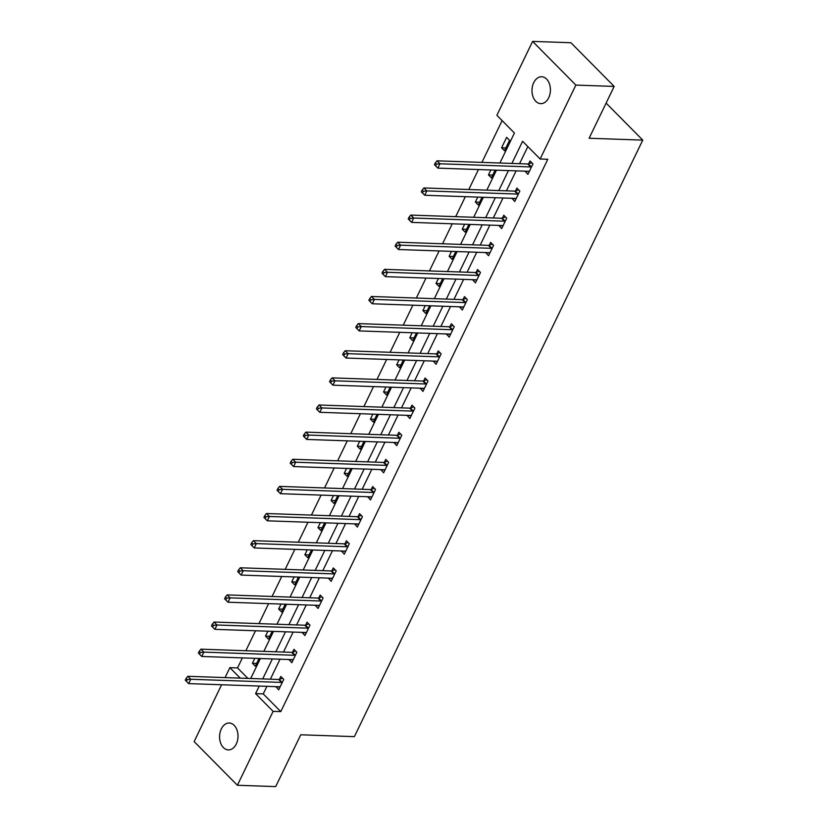 <?xml version="1.0" encoding="UTF-8"?>
<svg xmlns="http://www.w3.org/2000/svg" width="828" height="828" viewBox="0 0 828 828"><rect width="100%" height="100%" fill="white"/><g stroke="black" fill="none" stroke-linecap="round" stroke-linejoin="round"><path stroke-width="1.24" d="M548.695 97.756A13.455 9.211 92 0 1 540.736 103.645A13.455 9.211 92 0 1 532.901 96.358A13.455 9.211 92 0 1 533.729 82.645A13.455 9.211 92 0 1 541.678 76.756A13.455 9.211 92 0 1 549.513 84.042A13.455 9.211 92 0 1 548.695 97.756M236.27 744.02A13.455 9.211 92 0 1 228.321 749.909A13.455 9.211 92 0 1 220.486 742.623A13.455 9.211 92 0 1 221.314 728.909A13.455 9.211 92 0 1 229.263 723.01A13.455 9.211 92 0 1 237.098 730.306A13.455 9.211 92 0 1 236.27 744.02M499.915 163.023L514.416 133.029L496.883 115.309L532.611 41.4L570.927 42.735L614.179 86.422L589.122 138.245L642.756 140.118L354.384 736.641L300.75 734.778L275.693 786.6L237.388 785.265L194.135 741.577L221.604 684.756M225.061 677.604L229.863 667.668L240.234 678.132M242.387 657.887L237.532 667.927L229.863 667.668M502.12 120.598L481.917 162.391M478.46 169.543L468.803 189.519M465.346 196.671L455.69 216.646M452.233 223.798L442.566 243.784M439.109 250.936L429.453 270.911M425.996 278.063L416.339 298.039M412.882 305.19L403.226 325.176M399.769 332.328L390.112 352.304M386.655 359.455L376.988 379.431M373.542 386.583L363.875 406.569M360.418 413.71L350.761 433.696M347.305 440.848L337.648 460.823M334.191 467.975L324.535 487.961M321.078 495.103L311.421 515.088M307.964 522.24L298.297 542.216M294.84 549.368L285.184 569.343M281.727 576.495L272.07 596.481M268.614 603.633L258.957 623.608M255.5 630.76L245.844 650.736M642.756 140.118L606.106 103.107M237.532 667.927L247.893 678.401M254.786 658.322L252.395 663.269L255.314 666.23L259.06 658.467M267.899 631.195L265.509 636.142L268.427 639.092L272.184 631.34M281.013 604.057L278.622 609.015L281.551 611.964L285.298 604.212M294.137 576.93L291.735 581.877L294.664 584.837L298.411 577.085M307.25 549.802L304.859 554.75L307.778 557.699L311.525 549.947M320.364 522.675L317.973 527.622L320.891 530.572L324.638 522.82M333.477 495.537L331.086 500.495L334.005 503.445L337.752 495.693M346.59 468.41L344.2 473.357L347.129 476.307L350.875 468.555M359.714 441.283L357.313 446.23L360.242 449.18L363.989 441.427M372.828 414.145L370.437 419.103L373.356 422.052L377.102 414.3M385.941 387.018L383.55 391.965L386.469 394.925L390.216 387.162M399.055 359.89L396.664 364.837L399.582 367.787L403.329 360.035M412.168 332.752L409.777 337.71L412.696 340.66L416.453 332.908M425.292 305.625L422.891 310.572L425.82 313.533L429.566 305.77M438.405 278.498L436.004 283.445L438.933 286.395L442.68 278.643M451.519 251.36L449.128 256.318L452.047 259.267L455.793 251.515M464.632 224.233L462.241 229.18L465.16 232.14L468.907 224.388M477.746 197.105L475.355 202.053L478.274 205.002L482.031 197.25M490.859 169.978L488.468 174.925L491.397 177.875L495.144 170.123M504.511 150.748L509.551 140.315L506.632 137.355L501.582 147.798L504.511 150.748M266.906 686.329L263.242 693.905L280.785 711.614L547.794 159.266L540.135 158.997L522.603 141.288L511.89 163.437M527.84 146.577L519.56 163.706M516.103 170.858L506.436 190.833M502.989 197.985L493.322 217.961M489.865 225.112L480.209 245.098M476.752 252.25L467.095 272.226M463.639 279.378L453.982 299.353M450.525 306.505L440.869 326.491M437.412 333.632L427.745 353.618M424.288 360.77L414.631 380.745M411.174 387.897L401.518 407.873M398.061 415.025L388.404 435.01M384.948 442.162L375.291 462.138M371.834 469.29L362.167 489.265M358.71 496.417L349.054 516.403M345.597 523.555L335.94 543.53M332.483 550.682L322.827 570.658M319.37 577.809L309.713 597.795M306.256 604.947L296.59 624.923M293.133 632.074L283.476 652.05M280.019 659.202L270.363 679.188M275.89 686.65L278.694 689.838L283.735 679.405L280.816 676.455L279.46 679.27M289.003 659.512L291.808 662.71L296.859 652.278L293.93 649.318L292.574 652.133M302.116 632.385L304.921 635.583L309.972 625.14L307.043 622.19L305.687 625.005M315.24 605.258L318.045 608.445L323.086 598.013L320.167 595.063L318.801 597.878M328.354 578.12L331.159 581.318L336.199 570.885L333.28 567.936L331.914 570.751M341.467 550.993L344.272 554.191L349.312 543.748L346.394 540.798L345.038 543.613M354.581 523.865L357.385 527.053L362.436 516.62L359.507 513.67L358.151 516.486M367.694 496.738L370.499 499.926L375.55 489.493L372.621 486.543L371.265 489.358M380.808 469.6L383.623 472.798L388.663 462.366L385.744 459.405L384.378 462.221M393.931 442.473L396.736 445.661L401.777 435.228L398.858 432.278L397.492 435.093M407.045 415.345L409.85 418.533L414.89 408.1L411.971 405.151L410.605 407.966M420.158 388.208L422.963 391.406L428.014 380.973L425.085 378.013L423.729 380.828M433.272 361.08L436.077 364.268L441.127 353.835L438.198 350.886L436.842 353.701M446.385 333.953L449.2 337.141L454.241 326.708L451.322 323.758L449.956 326.574M459.509 306.815L462.314 310.014L467.354 299.581L464.436 296.621L463.069 299.436M472.622 279.688L475.427 282.886L480.468 272.443L477.549 269.493L476.183 272.308M485.736 252.561L488.541 255.748L493.581 245.316L490.662 242.366L489.307 245.181M498.849 225.423L501.654 228.621L506.705 218.188L503.776 215.239L502.42 218.054M511.963 198.296L514.768 201.494L519.818 191.051L516.889 188.101L515.534 190.916M525.087 171.168L527.891 174.356L532.932 163.923L530.013 160.974L528.647 163.789M614.179 86.422L575.864 85.087L540.135 158.997M532.611 41.4L575.864 85.087M280.785 711.614L273.116 711.345L237.388 785.265M259.247 686.07L255.583 693.636L273.116 711.345M508.433 170.589L498.777 190.564M495.32 197.716L485.663 217.702M482.206 224.843L472.55 244.829M469.093 251.981L459.436 271.957M455.98 279.108L446.313 299.084M442.856 306.236L433.199 326.222M429.742 333.373L420.086 353.349M416.629 360.501L406.972 380.476M403.515 387.628L393.859 407.614M390.402 414.766L380.735 434.741M377.289 441.893L367.622 461.869M364.165 469.021L354.508 489.006M351.051 496.148L341.395 516.134M337.938 523.286L328.281 543.261M324.824 550.413L315.168 570.399M311.711 577.54L302.044 597.526M298.587 604.678L288.931 624.654M285.474 631.805L275.817 651.781M272.36 658.933L262.704 678.919M250.729 678.494L260.385 658.519M263.842 651.367L273.499 631.391M276.956 624.24L286.612 604.254M290.069 597.102L299.726 577.126M303.183 569.975L312.849 549.999M316.306 542.847L325.963 522.861M329.42 515.72L339.076 495.734M342.533 488.582L352.19 468.607M355.647 461.455L365.303 441.469M368.76 434.327L378.427 414.342M381.884 407.19L391.541 387.214M394.997 380.062L404.654 360.087M408.111 352.935L417.767 332.949M421.224 325.797L430.881 305.822M434.338 298.67L444.005 278.694M447.462 271.543L457.118 251.557M460.575 244.405L470.232 224.429M473.688 217.278L483.345 197.302M486.802 190.15L496.458 170.164M263.242 693.905L255.583 693.636M187.252 679.602L186.083 678.422L185.244 680.161L186.414 681.34L187.252 679.602L190.75 679.26L281.468 682.417L278.55 679.467L187.832 676.3L190.75 679.26L188.649 683.607L279.367 686.764A2.101 1.294 135.3 0 1 279.885 686.919L275.776 686.888M256.67 663.425L252.395 663.269M269.783 636.287L265.509 636.142M200.366 652.474L199.196 651.294L198.358 653.033L199.527 654.213L200.366 652.474L203.864 652.122L294.582 655.29L291.663 652.34L200.945 649.173L203.864 652.122L201.763 656.469L292.481 659.637A2.101 1.294 135.3 0 1 292.998 659.781L288.889 659.761M282.897 609.16L278.622 609.015M306.277 632.778L302.003 632.623M296.02 582.032L291.735 581.877M226.603 598.209L225.433 597.029L224.585 598.768L225.754 599.948L226.603 598.209L230.101 597.868L320.819 601.024L317.89 598.075L227.172 594.908L230.101 597.868L228 602.215L318.718 605.382A2.101 1.294 135.3 0 1 319.225 605.527L315.116 605.496M309.134 554.905L304.859 554.75M239.716 571.082L238.547 569.902L237.708 571.641L238.878 572.821L239.716 571.082L243.215 570.73L333.932 573.897L331.014 570.947L240.296 567.78L243.215 570.73L241.114 575.077L331.831 578.244A2.101 1.294 135.3 0 1 332.339 578.389L328.23 578.368M322.247 527.767L317.973 527.622M252.83 543.955L251.66 542.775L250.822 544.514L251.991 545.693L252.83 543.955L256.328 543.603L347.046 546.77L344.127 543.82L253.409 540.653L256.328 543.603L254.227 547.95L344.945 551.117A2.101 1.294 135.3 0 1 345.462 551.262L341.353 551.231M335.361 500.64L331.086 500.495M358.741 524.259L354.467 524.103M348.474 473.512L344.2 473.357M279.057 489.69L277.887 488.51L277.049 490.248L278.218 491.428L279.057 489.69L282.565 489.338L373.283 492.505L370.354 489.555L279.636 486.388L282.565 489.338L280.454 493.695L371.182 496.852A2.101 1.294 135.3 0 1 371.689 496.997L367.58 496.976M361.598 446.375L357.313 446.23M292.18 462.562L291.011 461.382L290.162 463.121L291.332 464.301L292.18 462.562L295.679 462.21L386.397 465.377L383.467 462.428L292.75 459.261L295.679 462.21L293.578 466.557L384.296 469.724A2.101 1.294 135.3 0 1 384.803 469.869L380.694 469.849M374.711 419.247L370.437 419.103M398.092 442.866L393.807 442.711M387.825 392.12L383.55 391.965M318.407 408.297L317.238 407.117L316.399 408.856L317.569 410.036L318.407 408.297L321.906 407.945L412.623 411.112L409.705 408.163L318.987 404.995L321.906 407.945L319.805 412.303L410.522 415.459A2.101 1.294 135.3 0 1 411.04 415.604L406.931 415.584M400.938 364.982L396.664 364.837M424.319 388.601L420.044 388.456M414.052 337.855L409.777 337.71M344.634 354.042L343.465 352.863L342.626 354.601L343.796 355.781L344.634 354.042L348.133 353.691L438.861 356.858L435.932 353.898L345.214 350.741L348.133 353.691L346.032 358.038L436.749 361.205A2.101 1.294 135.3 0 1 437.267 361.35L433.158 361.318M427.176 310.728L422.891 310.572M450.546 334.336L446.271 334.191M440.289 283.59L436.004 283.445M370.872 299.777L369.702 298.597L368.864 300.336L370.033 301.516L370.872 299.777L374.37 299.425L465.088 302.593L462.169 299.643L371.451 296.476L374.37 299.425L372.269 303.772L462.987 306.94A2.101 1.294 135.3 0 1 463.494 307.084L459.385 307.064M453.402 256.463L449.128 256.318M383.985 272.65L382.815 271.47L381.977 273.209L383.147 274.389L383.985 272.65L387.483 272.298L478.201 275.465L475.282 272.515L384.565 269.348L387.483 272.298L385.382 276.645L476.1 279.812A2.101 1.294 135.3 0 1 476.607 279.957L472.509 279.926M466.516 229.335L462.241 229.18M397.098 245.512L395.929 244.332L395.091 246.071L396.26 247.251L397.098 245.512L400.597 245.171L491.314 248.328L488.396 245.378L397.678 242.211L400.597 245.171L398.496 249.518L489.213 252.685A2.101 1.294 135.3 0 1 489.731 252.83L485.622 252.799M479.629 202.208L475.355 202.053M503.01 225.816L498.735 225.671M492.753 175.07L488.468 174.925M516.123 198.689L511.849 198.534M505.867 147.943L501.582 147.798M436.449 164.12L435.28 162.94L434.441 164.679L435.6 165.869L436.449 164.12L439.947 163.778L530.665 166.946L527.746 163.985L437.018 160.829L439.947 163.778L437.846 168.125L528.564 171.292A2.101 1.294 135.3 0 1 529.071 171.437L524.962 171.406M281.468 682.417A2.101 1.294 135.3 0 0 282.1 682.313L282.379 682.22M278.55 679.467A2.101 1.294 135.3 0 0 279.181 679.364L282.545 678.204M187.832 676.3L186.083 678.422M186.414 681.34L188.649 683.607M294.582 655.29A2.101 1.294 135.3 0 0 295.223 655.186L295.492 655.093M291.663 652.34A2.101 1.294 135.3 0 0 292.294 652.236L295.658 651.067M200.945 649.173L199.196 651.294M199.527 654.213L201.763 656.469M307.705 628.162L304.776 625.212L214.059 622.045L216.988 624.995L307.705 628.162A2.101 1.294 135.3 0 0 308.337 628.059L308.606 627.955M213.479 625.347L212.32 624.167L211.471 625.906L212.641 627.086L213.479 625.347L216.988 624.995L214.887 629.342L305.604 632.509A2.101 1.294 135.3 0 1 306.112 632.654L306.288 632.768M304.776 625.212A2.101 1.294 135.3 0 0 305.408 625.099L308.782 623.939M214.059 622.045L212.32 624.167M212.641 627.086L214.887 629.342M320.819 601.024A2.101 1.294 135.3 0 0 321.45 600.921L321.73 600.828M317.89 598.075A2.101 1.294 135.3 0 0 318.532 597.971L321.895 596.812M227.172 594.908L225.433 597.029M225.754 599.948L228 602.215M333.932 573.897A2.101 1.294 135.3 0 0 334.564 573.794L334.843 573.7M331.014 570.947A2.101 1.294 135.3 0 0 331.645 570.844L335.009 569.674M240.296 567.78L238.547 569.902M238.878 572.821L241.114 575.077M347.046 546.77A2.101 1.294 135.3 0 0 347.677 546.666L347.957 546.563M344.127 543.82A2.101 1.294 135.3 0 0 344.758 543.706L348.122 542.547M253.409 540.653L251.66 542.775M251.991 545.693L254.227 547.95M360.159 519.642L357.241 516.682L266.523 513.526L269.442 516.475L360.159 519.642A2.101 1.294 135.3 0 0 360.801 519.529L361.07 519.435M265.943 516.817L264.774 515.637L263.935 517.376L265.105 518.566L265.943 516.817L269.442 516.475L267.34 520.822L358.058 523.989A2.101 1.294 135.3 0 1 358.576 524.134L358.752 524.238M357.241 516.682A2.101 1.294 135.3 0 0 357.872 516.579L361.236 515.42M266.523 513.526L264.774 515.637M265.105 518.566L267.34 520.822M373.283 492.505A2.101 1.294 135.3 0 0 373.914 492.401L374.184 492.308M370.354 489.555A2.101 1.294 135.3 0 0 370.985 489.451L374.359 488.282M279.636 486.388L277.887 488.51M278.218 491.428L280.454 493.695M386.397 465.377A2.101 1.294 135.3 0 0 387.028 465.274L387.297 465.181M383.467 462.428A2.101 1.294 135.3 0 0 384.109 462.314L387.473 461.155M292.75 459.261L291.011 461.382M291.332 464.301L293.578 466.557M399.51 438.25L396.591 435.29L305.874 432.133L308.792 435.083L399.51 438.25A2.101 1.294 135.3 0 0 400.141 438.136L400.421 438.043M305.294 435.435L304.124 434.245L303.286 435.994L304.456 437.174L305.294 435.435L308.792 435.083L306.691 439.43L397.409 442.597A2.101 1.294 135.3 0 1 397.916 442.742L398.092 442.845M396.591 435.29A2.101 1.294 135.3 0 0 397.223 435.186L400.586 434.027M305.874 432.133L304.124 434.245M304.456 437.174L306.691 439.43M412.623 411.112A2.101 1.294 135.3 0 0 413.255 411.009L413.534 410.916M409.705 408.163A2.101 1.294 135.3 0 0 410.336 408.059L413.7 406.9M318.987 404.995L317.238 407.117M317.569 410.036L319.805 412.303M425.737 383.985L422.818 381.035L332.1 377.868L335.019 380.818L425.737 383.985A2.101 1.294 135.3 0 0 426.379 383.881L426.648 383.788M331.521 381.17L330.351 379.99L329.513 381.729L330.682 382.909L331.521 381.17L335.019 380.818L332.918 385.165L423.636 388.332A2.101 1.294 135.3 0 1 424.153 388.477L424.329 388.591M422.818 381.035A2.101 1.294 135.3 0 0 423.45 380.932L426.813 379.762M332.1 377.868L330.351 379.99M330.682 382.909L332.918 385.165M438.861 356.858A2.101 1.294 135.3 0 0 439.492 356.744L439.761 356.651M435.932 353.898A2.101 1.294 135.3 0 0 436.563 353.794L439.927 352.635M345.214 350.741L343.465 352.863M343.796 355.781L346.032 358.038M451.974 329.72L449.045 326.77L358.327 323.603L361.256 326.563L451.974 329.72A2.101 1.294 135.3 0 0 452.605 329.616L452.875 329.523M357.758 326.905L356.589 325.725L355.74 327.464L356.909 328.644L357.758 326.905L361.256 326.563L359.155 330.91L449.873 334.067A2.101 1.294 135.3 0 1 450.38 334.222L450.556 334.326M449.045 326.77A2.101 1.294 135.3 0 0 449.687 326.667L453.051 325.507M358.327 323.603L356.589 325.725M356.909 328.644L359.155 330.91M465.088 302.593A2.101 1.294 135.3 0 0 465.719 302.489L465.998 302.396M462.169 299.643A2.101 1.294 135.3 0 0 462.8 299.539L466.164 298.37M371.451 296.476L369.702 298.597M370.033 301.516L372.269 303.772M478.201 275.465A2.101 1.294 135.3 0 0 478.832 275.362L479.112 275.258M475.282 272.515A2.101 1.294 135.3 0 0 475.914 272.402L479.277 271.242M384.565 269.348L382.815 271.47M383.147 274.389L385.382 276.645M491.314 248.328A2.101 1.294 135.3 0 0 491.946 248.224L492.225 248.131M488.396 245.378A2.101 1.294 135.3 0 0 489.027 245.274L492.391 244.115M397.678 242.211L395.929 244.332M396.26 247.251L398.496 249.518M504.438 221.2L501.509 218.25L410.791 215.083L413.71 218.033L504.438 221.2A2.101 1.294 135.3 0 0 505.07 221.097L505.339 221.004M410.212 218.385L409.042 217.205L408.204 218.944L409.374 220.124L410.212 218.385L413.71 218.033L411.609 222.38L502.327 225.547A2.101 1.294 135.3 0 1 502.844 225.692L503.02 225.806M501.509 218.25A2.101 1.294 135.3 0 0 502.141 218.147L505.504 216.977M410.791 215.083L409.042 217.205M409.374 220.124L411.609 222.38M517.552 194.073L514.623 191.123L423.905 187.956L426.834 190.906L517.552 194.073A2.101 1.294 135.3 0 0 518.183 193.969L518.452 193.866M423.336 191.258L422.166 190.078L421.317 191.817L422.487 192.996L423.336 191.258L426.834 190.906L424.733 195.253L515.451 198.42A2.101 1.294 135.3 0 1 515.958 198.565L516.134 198.679M514.623 191.123A2.101 1.294 135.3 0 0 515.254 191.009L518.628 189.85M423.905 187.956L422.166 190.078M422.487 192.996L424.733 195.253M530.665 166.946A2.101 1.294 135.3 0 0 531.297 166.832L531.576 166.738M527.746 163.985A2.101 1.294 135.3 0 0 528.378 163.882L531.742 162.723M437.018 160.829L435.28 162.94M435.6 165.869L437.846 168.125M282.1 682.313L279.181 679.364M295.223 655.186L292.294 652.236M308.337 628.059L305.408 625.099M321.45 600.921L318.532 597.971M334.564 573.794L331.645 570.844M347.677 546.666L344.758 543.706M360.801 519.529L357.872 516.579M373.914 492.401L370.985 489.451M387.028 465.274L384.109 462.314M400.141 438.136L397.223 435.186M413.255 411.009L410.336 408.059M426.379 383.881L423.45 380.932M439.492 356.744L436.563 353.794M452.605 329.616L449.687 326.667M465.719 302.489L462.8 299.539M478.832 275.362L475.914 272.402M491.946 248.224L489.027 245.274M505.07 221.097L502.141 218.147M518.183 193.969L515.254 191.009M531.297 166.832L528.378 163.882"/></g></svg>
